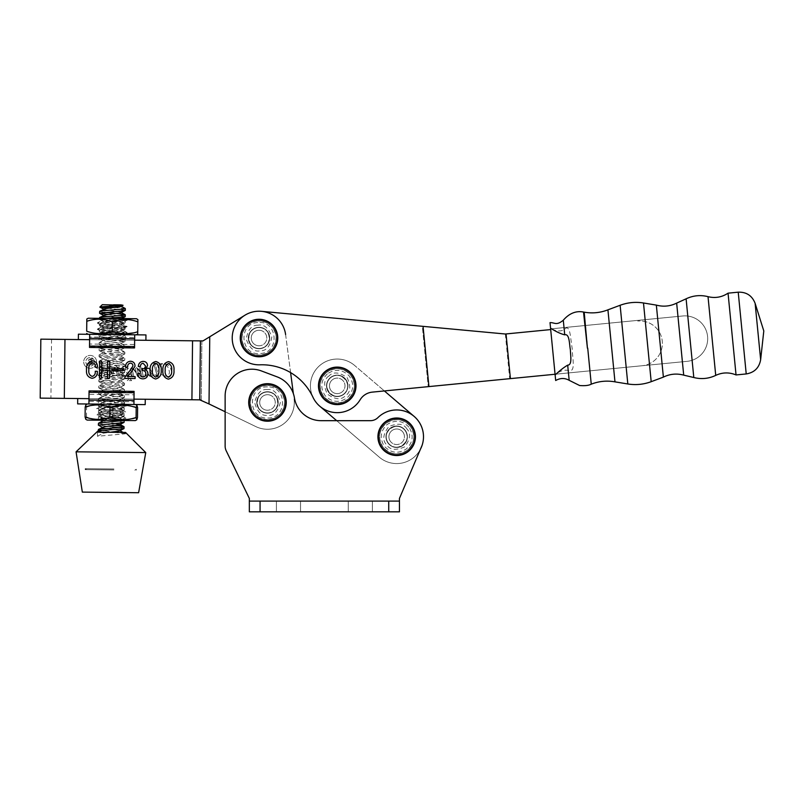 <?xml version="1.0" encoding="UTF-8"?>
<svg xmlns="http://www.w3.org/2000/svg" width="804" height="804" viewBox="0 0 804 804"><rect width="100%" height="100%" fill="white"/><g stroke="black" fill="none" stroke-linecap="round" stroke-linejoin="round"><path stroke-width="0.6" stroke-dasharray="4.02 3.01" d="M278.204 402.452A10.723 10.723 0 0 1 267.481 413.176A10.723 10.723 0 0 1 256.757 402.452A10.723 10.723 0 0 1 267.481 391.729A10.723 10.723 0 0 1 278.204 402.452A10.723 10.723 0 0 1 267.481 413.176A10.723 10.723 0 0 1 256.757 402.452A10.723 10.723 0 0 1 267.481 391.729A10.723 10.723 0 0 1 278.204 402.452A10.723 10.723 0 0 1 267.481 413.176A10.723 10.723 0 0 1 256.757 402.452A10.723 10.723 0 0 0 267.481 413.176A10.723 10.723 0 0 0 278.204 402.452A10.723 10.723 0 0 0 267.481 391.729A10.723 10.723 0 0 0 256.757 402.452A10.723 10.723 0 0 1 267.481 391.729A10.723 10.723 0 0 1 278.204 402.452M420.502 449.074A26.803 26.803 0 0 1 379.247 457.124L319.791 406.221L379.247 457.124A26.803 26.803 0 0 0 417.045 454.2A26.803 26.803 0 0 0 414.12 416.402L354.664 365.498A26.803 26.803 0 0 0 316.866 368.423A26.803 26.803 0 0 0 319.791 406.221A26.803 26.803 0 0 1 316.866 368.423A26.803 26.803 0 0 1 354.664 365.498L414.12 416.402A26.803 26.803 0 0 1 417.045 454.2A26.803 26.803 0 0 1 379.247 457.124A26.803 26.803 0 0 0 417.045 454.2A26.803 26.803 0 0 0 414.12 416.402A26.803 26.803 0 0 1 422.05 445.436L399.447 498.42L399.447 501.103L399.447 498.42L422.05 445.436A26.803 26.803 0 0 0 377.92 417.618A26.803 26.803 0 0 1 422.05 445.436L399.447 498.42L399.447 511.826L249.34 511.826L249.34 501.103L399.447 501.103L399.447 511.826L388.724 511.826L388.724 501.103L249.34 501.103L249.34 498.42L226.205 450.783L249.34 498.42L249.34 511.826L399.447 511.826L399.447 501.103L388.724 501.103M407.407 436.763A10.723 10.723 0 0 1 396.684 447.486A10.723 10.723 0 0 1 385.96 436.763A10.723 10.723 0 0 1 396.684 426.04A10.723 10.723 0 0 1 407.407 436.763A10.723 10.723 0 0 1 396.684 447.486A10.723 10.723 0 0 1 385.96 436.763A10.723 10.723 0 0 1 396.684 426.04A10.723 10.723 0 0 1 407.407 436.763A10.723 10.723 0 0 1 396.684 447.486A10.723 10.723 0 0 1 385.96 436.763A10.723 10.723 0 0 0 396.684 447.486A10.723 10.723 0 0 0 407.407 436.763A10.723 10.723 0 0 0 396.684 426.04A10.723 10.723 0 0 0 385.96 436.763A10.723 10.723 0 0 1 396.684 426.04A10.723 10.723 0 0 1 407.407 436.763M360.313 501.103L348.253 501.103L360.313 501.103M360.313 511.826L348.253 511.826L360.313 511.826M288.475 501.103L276.415 501.103L288.475 501.103M288.475 511.826L276.415 511.826L288.475 511.826M377.92 417.618A10.723 10.723 0 0 1 370.423 420.683L321.097 420.683L370.423 420.683A10.723 10.723 0 0 0 377.92 417.618A10.723 10.723 0 0 1 370.423 420.683L321.097 420.683A26.984 26.984 0 0 1 294.465 398.05A27.346 27.346 0 0 0 277.129 376.865L261.39 370.935A26.803 26.803 0 0 0 225.13 396.02L225.13 446.099A10.723 10.723 0 0 0 226.205 450.783A10.723 10.723 0 0 1 225.13 446.099A10.723 10.723 0 0 0 226.205 450.783M260.064 501.103L260.064 511.826L249.34 511.826L249.34 498.42M260.064 511.826L388.724 511.826M294.465 398.05A27.346 27.346 0 0 0 277.129 376.865L261.39 370.935L277.129 376.865A27.346 27.346 0 0 1 294.465 398.05A26.984 26.984 0 0 0 321.097 420.683M225.13 446.099L225.13 396.02A26.803 26.803 0 0 1 261.39 370.935A26.803 26.803 0 0 0 225.13 396.02L225.13 411.738L255.803 426.582A26.803 26.803 0 0 0 294.284 402.744A26.803 26.803 0 0 1 255.803 426.582L209.02 403.95L209.754 336.765L202.99 340.906L209.754 336.765L209.02 403.95L200.558 399.859L209.02 403.95L201.221 400.171L201.864 340.896L202.99 340.906L200.397 340.876L199.754 399.849L191.915 399.759L199.754 399.849M399.447 501.103L249.34 501.103M78.41 334.193L136.308 334.826L134.7 334.806L134.67 337.519L89.636 337.027L89.566 344.022L134.59 344.504L134.67 337.519M112.218 318.474L127.243 320.062L122.499 322.645L122.489 323.841C123.183 322.836 101.565 321.57 102.148 320.515L102.349 319.52L100.188 318.344L118.067 318.545L106.51 318.414L102.158 319.319C101.575 320.374 123.193 321.64 122.499 322.645C123.062 323.71 101.415 324.514 102.088 325.54L102.088 325.54C101.505 326.595 123.123 327.861 122.429 328.866C122.992 329.931 101.354 330.735 102.028 331.75L102.018 332.946C101.334 331.931 122.982 331.127 122.419 330.062C123.112 329.057 101.495 327.781 102.078 326.736C101.404 325.71 123.052 324.906 122.489 323.841L127.153 326.535L97.344 329.077L127.102 332.504L104.339 334.474L121.424 334.665L111.465 334.554L102.168 332.786L98.982 334.424L111.465 334.554M127.243 320.062L124.54 318.615L118.067 318.545L102.309 320.344L97.405 322.856L127.173 326.283M127.153 326.535L122.238 329.057L122.419 330.062L127.102 332.504M97.425 323.107L102.279 325.731L102.078 326.736L97.344 329.077M127.082 332.755L123.334 334.685L121.424 334.665C117.474 333.68 101.475 332.685 102.028 331.75L97.354 329.328M88.229 318.223L136.479 318.736M137.886 319.57L137.856 321.851C129.394 318.766 120.881 318.675 112.309 321.57C103.857 318.484 95.344 318.394 86.782 321.298M112.309 321.57L112.208 331.469L124.962 333.881M86.671 331.188C95.133 334.273 103.646 334.374 112.208 331.469M137.856 321.851L137.725 334.022M133.625 332.886L137.745 331.74M127.223 320.324L97.405 322.856M87.133 420.08L135.384 420.592M85.696 419.226L86.48 416.974C95.163 420.06 103.897 420.16 112.691 417.256C120.901 420.341 129.173 420.432 137.494 417.527M101.093 418.723C99.807 417.698 121.404 416.894 121.484 415.839C122.801 414.834 101.214 413.568 101.163 412.502C99.867 411.477 121.474 410.673 121.545 409.618L126.228 412.261L96.41 414.804L125.947 418.14L121.364 419.135L102.801 420.241L120.69 420.442L111.022 420.331L101.234 418.512L97.967 420.19L111.022 420.331M121.545 409.618C122.861 408.613 101.284 407.347 101.234 406.291L96.49 408.834L126.248 412.02M112.007 404.261L105.193 404.191L101.415 405.236L99.364 404.121L116.731 404.311L112.007 404.261L126.298 406.04L96.48 408.583M101.224 406.241L101.244 405.095C101.294 406.151 122.881 407.417 121.565 408.422L126.298 406.04M121.555 409.568L121.565 408.422C121.484 409.477 99.887 410.281 101.173 411.306L96.49 408.834M121.484 415.839L126.178 418.231M101.163 412.502L101.173 411.306C101.234 412.372 122.811 413.638 121.494 414.643L126.228 412.261M121.494 415.789L121.494 414.643C121.414 415.698 99.817 416.502 101.113 417.527L96.43 415.045M101.083 418.673L101.113 417.527C101.063 418.462 117.213 419.467 120.69 420.442L122.308 420.452L126.158 418.482M101.153 412.462L96.41 414.804M135.524 404.512L87.304 403.99L135.524 404.512M137.605 407.628C129.384 404.553 121.123 404.462 112.801 407.367C104.118 404.271 95.385 404.181 86.591 407.085L85.857 404.814M126.318 405.799L123.695 404.382L116.731 404.311L101.234 406.291M112.801 407.367L112.691 417.256M86.48 416.974L86.591 407.085M267.451 421.216A18.763 18.763 0 0 1 248.717 402.422A18.763 18.763 0 0 1 267.511 383.689A18.763 18.763 0 0 1 286.244 402.482A18.763 18.763 0 0 1 267.451 421.216A18.763 18.763 0 0 0 286.244 402.482A18.763 18.763 0 0 0 267.511 383.689M267.451 419.608C257.089 418.522 251.381 412.794 250.325 402.432C251.411 392.071 257.139 386.352 267.511 385.297A17.155 17.155 0 0 0 250.325 402.432A17.155 17.155 0 0 0 267.451 419.608A17.155 17.155 0 0 0 284.636 402.482A17.155 17.155 0 0 0 267.511 385.297A17.155 17.155 0 0 0 250.325 402.432A17.155 17.155 0 0 0 267.451 419.608A17.155 17.155 0 0 0 284.636 402.482A17.155 17.155 0 0 0 267.511 385.297C277.872 386.382 283.581 392.111 284.636 402.482C283.551 412.844 277.822 418.552 267.451 419.608A17.155 17.155 0 0 0 284.636 402.482A17.155 17.155 0 0 0 267.511 385.297A17.155 17.155 0 0 1 284.636 402.482A17.155 17.155 0 0 1 267.451 419.608M267.501 386.905C247.451 386 247.401 418.854 267.461 418C287.51 418.904 287.561 386.061 267.501 386.905M267.491 394.684A7.779 7.779 0 0 0 259.702 402.442A7.779 7.779 0 0 0 267.471 410.231A7.779 7.779 0 0 1 259.702 402.442A7.779 7.779 0 0 1 267.491 394.684A7.779 7.779 0 0 1 275.249 402.462A7.779 7.779 0 0 1 267.471 410.231A7.779 7.779 0 0 0 275.249 402.462A7.779 7.779 0 0 0 267.491 394.684A7.779 7.779 0 0 1 275.249 402.462A7.779 7.779 0 0 1 267.471 410.231M267.461 412.904A10.452 10.452 0 0 0 277.933 402.472A10.452 10.452 0 0 0 267.501 392A10.452 10.452 0 0 1 277.933 402.472A10.452 10.452 0 0 1 267.461 412.904A10.452 10.452 0 0 1 257.029 402.442A10.452 10.452 0 0 1 267.501 392A10.452 10.452 0 0 0 257.029 402.442A10.452 10.452 0 0 0 267.461 412.904C280.948 413.517 280.988 391.427 267.501 392C254.014 391.387 253.974 413.477 267.461 412.904M124.037 428.502L119.263 427.567M114.078 307.48L125.183 308.434M125.313 310.344L108.058 308.264M114.017 313.248L116.831 313.51M125.243 316.565L107.997 314.485M99.495 317.64L125.042 320.866L99.435 323.861L125.133 327.248L99.515 329.921L125.062 333.469L102.007 335.67L99.445 336.142L100.239 336.685L124.992 339.69L99.224 342.514L124.932 345.901L99.314 348.574L124.861 352.122L101.806 354.323L99.244 354.795L100.038 355.338L124.791 358.343L99.023 361.177L124.731 364.564L98.962 367.388L124.509 370.614L98.892 373.609L121.896 376.312L124.439 376.835L123.635 377.367L98.822 379.83L124.519 383.217L98.761 386.051L124.459 389.437L98.842 392.111L124.389 395.648L101.334 397.849L98.781 398.332L99.575 398.874L124.318 401.869L98.56 404.703L124.258 408.09L98.641 410.764L124.188 414.311L98.42 417.135L124.107 420.472M124.097 422.281L98.4 418.894L124.168 416.06L98.47 412.673L124.238 409.839L98.54 406.452L124.308 403.628L98.601 400.241L124.369 397.407L98.671 394.02L124.439 391.186L98.741 387.799L124.509 384.965L98.812 381.578L124.57 378.754L98.872 375.367L124.64 372.533L98.942 369.147L124.71 366.312L99.013 362.926L124.771 360.091L99.073 356.705L124.841 353.881L99.143 350.494L124.911 347.66L99.214 344.273L124.972 341.439L99.274 338.052L125.042 335.218L99.485 331.982L125.112 329.007L99.545 325.761L125.173 322.786L100.43 319.781L99.475 319.399L106.128 318.414M99.565 311.419L104.329 312.354M98.359 423.356L112.811 425.175M112.791 426.934L98.47 425.266M123.082 305.289L120.942 304.877L122.69 304.897M102.319 304.676L105.806 304.716L119.414 307.54M98.289 429.577L114.158 432.301L125.535 432.431L125.524 433.788L97.475 436.25L97.515 432.13M145.755 452.582L76.068 451.828M138.62 492.721L82.33 492.108M120.871 306.525L113.655 304.796L105.806 304.716M104.842 430.693L98.279 430.622M114.158 432.301L125.524 433.788M97.475 436.25L103.012 433.266L101.063 432.16M103.012 433.266L109.927 432.261M119.505 430.452L103.234 427.778L102.822 427.155M115.625 423.406L103.294 421.557L102.892 420.944M106.208 420.281L119.223 418.623L119.635 418.01L103.364 415.336L102.962 414.723L119.283 412.402L119.706 411.789L103.435 409.115L103.023 408.502L119.354 406.181L119.776 405.578L103.495 402.904L103.093 402.281L119.424 399.96L119.836 399.357L103.565 396.684L103.163 396.07L119.484 393.749L119.907 393.136L103.636 390.463L103.224 389.85L119.555 387.528L119.977 386.915L103.706 384.242L103.294 383.629L119.625 381.307L120.037 380.704L103.766 378.031L103.364 377.408L119.685 375.086L120.108 374.483L103.837 371.81L103.425 371.187L119.756 368.865L120.178 368.262L103.907 365.589L103.495 364.976L119.826 362.654L120.248 362.041L103.967 359.368L103.565 358.755L120.329 356.272L118.731 355.388L104.038 353.147L103.626 352.534L120.399 350.062L118.801 349.167L104.108 346.936L103.696 346.313L120.027 343.991L120.449 343.388L104.168 340.715L103.766 340.102L120.53 337.62L118.932 336.725L104.239 334.494L103.827 333.881L120.6 331.399L119.002 330.504L104.309 328.273L103.897 327.66L120.66 325.178L119.072 324.293L104.369 322.062L103.967 321.439L120.731 318.967L119.133 318.072L104.44 315.841L104.038 315.228M120.801 312.746L119.203 311.851L104.51 309.62L104.098 309.007M113.726 469.928L86.601 469.636L113.726 469.928M113.917 469.003L85.194 468.692L113.917 469.003M113.907 469.938L85.184 469.626L113.907 469.938M260.617 356.725A18.763 18.763 0 0 1 240.326 339.62A18.763 18.763 0 0 1 257.421 319.329A18.763 18.763 0 0 1 277.712 336.434A18.763 18.763 0 0 1 260.617 356.725A18.763 18.763 0 0 0 277.712 336.434A18.763 18.763 0 0 0 257.421 319.329M260.476 355.117C250.064 354.936 243.873 349.72 241.924 339.479C242.115 329.067 247.32 322.876 257.561 320.927A17.155 17.155 0 0 0 241.924 339.479A17.155 17.155 0 0 0 260.476 355.117A17.155 17.155 0 0 0 276.114 336.564A17.155 17.155 0 0 0 257.561 320.927A17.155 17.155 0 0 0 241.924 339.479A17.155 17.155 0 0 0 260.476 355.117A17.155 17.155 0 0 0 276.114 336.564A17.155 17.155 0 0 0 257.561 320.927C267.983 321.118 274.164 326.334 276.114 336.564C275.923 346.986 270.717 353.167 260.476 355.117A17.155 17.155 0 0 0 276.114 336.564A17.155 17.155 0 0 0 257.561 320.927A17.155 17.155 0 0 1 276.114 336.564A17.155 17.155 0 0 1 260.476 355.117M257.702 322.535C237.642 323.369 240.436 356.092 260.345 353.519C280.395 352.685 277.601 319.952 257.702 322.535M258.355 330.283A7.779 7.779 0 0 0 251.27 338.685A7.779 7.779 0 0 0 259.682 345.77A7.779 7.779 0 0 1 251.27 338.685A7.779 7.779 0 0 1 258.355 330.283A7.779 7.779 0 0 1 266.767 337.368A7.779 7.779 0 0 1 259.682 345.77A7.779 7.779 0 0 0 266.767 337.368A7.779 7.779 0 0 0 258.355 330.283A7.779 7.779 0 0 1 266.767 337.368A7.779 7.779 0 0 1 259.682 345.77M259.913 348.444A10.452 10.452 0 0 0 269.44 337.137A10.452 10.452 0 0 0 258.134 327.61A10.452 10.452 0 0 1 269.44 337.137A10.452 10.452 0 0 1 259.913 348.444A10.452 10.452 0 0 1 248.607 338.916A10.452 10.452 0 0 1 258.134 327.61A10.452 10.452 0 0 0 248.607 338.916A10.452 10.452 0 0 0 259.913 348.444C273.39 347.881 271.521 325.871 258.134 327.61C244.647 328.163 246.526 350.172 259.913 348.444M404.794 443.707A10.673 10.673 0 0 1 389.749 444.873A10.673 10.673 0 0 1 388.583 429.828A10.673 10.673 0 0 1 403.628 428.663A10.673 10.673 0 0 1 404.794 443.707A10.673 10.673 0 0 1 389.749 444.873A10.673 10.673 0 0 1 388.583 429.828A10.673 10.673 0 0 1 403.628 428.663A10.673 10.673 0 0 1 404.794 443.707A10.673 10.673 0 0 0 403.628 428.663A10.673 10.673 0 0 0 388.583 429.828A10.673 10.673 0 0 0 389.749 444.873A10.673 10.673 0 0 0 404.794 443.707A10.673 10.673 0 0 0 403.628 428.663A10.673 10.673 0 0 0 388.583 429.828A10.673 10.673 0 0 0 389.749 444.873A10.673 10.673 0 0 0 404.794 443.707M345.328 392.794A10.673 10.673 0 0 1 330.293 393.96A10.673 10.673 0 0 1 329.127 378.925A10.673 10.673 0 0 1 344.162 377.759A10.673 10.673 0 0 1 345.328 392.794A10.673 10.673 0 0 1 330.293 393.96A10.673 10.673 0 0 1 329.127 378.925A10.673 10.673 0 0 1 344.162 377.759A10.673 10.673 0 0 1 345.328 392.794A10.673 10.673 0 0 0 344.162 377.759A10.673 10.673 0 0 0 329.127 378.925A10.673 10.673 0 0 0 330.293 393.96A10.673 10.673 0 0 0 345.328 392.794A10.673 10.673 0 0 0 344.162 377.759A10.673 10.673 0 0 0 329.127 378.925A10.673 10.673 0 0 0 330.293 393.96A10.673 10.673 0 0 0 345.328 392.794M293.359 393.618L285.601 334.534A26.803 26.803 0 0 0 245.019 315.168A26.803 26.803 0 0 1 261.501 311.329A26.803 26.803 0 0 0 232.346 340.635A26.803 26.803 0 0 0 259.963 364.815A56.29 56.29 0 0 1 312.947 397.216A26.803 26.803 0 0 1 354.664 365.498A26.803 26.803 0 0 0 316.866 368.423A26.803 26.803 0 0 0 319.791 406.221M381.89 448.3A18.763 18.763 0 0 1 385.146 421.969A18.763 18.763 0 0 1 411.477 425.226A18.763 18.763 0 0 1 408.221 451.567A18.763 18.763 0 0 1 381.89 448.3A18.763 18.763 0 0 0 408.221 451.567A18.763 18.763 0 0 0 411.477 425.226M383.156 447.315C377.629 438.481 378.624 430.462 386.131 423.236C394.965 417.708 402.995 418.703 410.211 426.21A17.155 17.155 0 0 0 386.131 423.236A17.155 17.155 0 0 0 383.156 447.315A17.155 17.155 0 0 0 407.236 450.29A17.155 17.155 0 0 0 410.211 426.21A17.155 17.155 0 0 0 386.131 423.236A17.155 17.155 0 0 0 383.156 447.315A17.155 17.155 0 0 0 407.236 450.29A17.155 17.155 0 0 0 410.211 426.21C415.738 435.044 414.753 443.074 407.236 450.29C398.402 455.818 390.382 454.833 383.156 447.315A17.155 17.155 0 0 0 407.236 450.29A17.155 17.155 0 0 0 410.211 426.21A17.155 17.155 0 0 1 407.236 450.29A17.155 17.155 0 0 1 383.156 447.315M408.945 427.205C402.402 420.391 395.126 419.497 387.126 424.502C380.312 431.044 379.418 438.321 384.423 446.331C390.965 453.134 398.241 454.039 406.251 449.024C413.055 442.481 413.959 435.205 408.945 427.205M402.814 431.989A7.779 7.779 0 0 0 391.9 430.632A7.779 7.779 0 0 0 390.553 441.547A7.779 7.779 0 0 1 391.9 430.632A7.779 7.779 0 0 1 402.814 431.989A7.779 7.779 0 0 1 401.467 442.893A7.779 7.779 0 0 1 390.553 441.547A7.779 7.779 0 0 0 401.467 442.893A7.779 7.779 0 0 0 402.814 431.989A7.779 7.779 0 0 1 401.467 442.893A7.779 7.779 0 0 1 390.553 441.547M388.443 443.195A10.452 10.452 0 0 0 403.116 445.014A10.452 10.452 0 0 0 404.925 430.341A10.452 10.452 0 0 1 403.116 445.014A10.452 10.452 0 0 1 388.443 443.195A10.452 10.452 0 0 1 390.252 428.522A10.452 10.452 0 0 1 404.925 430.341A10.452 10.452 0 0 0 390.252 428.522A10.452 10.452 0 0 0 388.443 443.195C396.271 454.19 413.688 440.612 404.925 430.341C397.106 419.336 379.679 432.924 388.443 443.195M584.206 312.163L587.724 348.162L584.94 325.54M550.016 322.635L550.559 328.203C555.534 331.178 560.097 331.7 564.227 329.781C568.327 324.645 569.634 331.459 570.327 335.167L572.317 349.67C572.197 357.509 576.307 373.327 568.197 370.403C563.805 369.599 559.453 371.106 555.132 374.945L555.675 380.513M564.227 329.781L563.292 320.213M656.345 305.108L663.38 377.116M683.701 375.136L676.656 303.118M686.103 298.817L693.802 377.518M736.042 374.935L728.052 293.169M614.97 381.86L607.924 309.841M555.061 374.252L550.629 328.896L682.686 315.982A22.783 22.783 0 0 1 707.58 336.444A22.783 22.783 0 0 1 687.118 361.338L555.061 374.252L550.629 328.896L682.686 315.982A22.783 22.783 0 0 1 707.58 336.444A22.783 22.783 0 0 1 687.118 361.338L642.115 365.74A22.442 22.442 0 0 0 662.265 341.218A22.442 22.442 0 0 0 637.743 321.067A22.442 22.442 0 0 1 662.265 341.218A22.442 22.442 0 0 1 642.115 365.74L372.312 392.121A16.08 16.08 0 0 0 360.132 399.779A26.803 26.803 0 0 1 312.947 397.216A56.29 56.29 0 0 0 259.963 364.815A26.803 26.803 0 0 1 232.225 337.258A26.803 26.803 0 0 1 261.501 311.329A26.803 26.803 0 0 0 232.225 337.258A26.803 26.803 0 0 0 259.963 364.815A56.29 56.29 0 0 1 312.947 397.216A26.803 26.803 0 0 0 360.132 399.779A16.08 16.08 0 0 1 372.312 392.121L509.706 378.684L372.312 392.121A16.08 16.08 0 0 0 360.132 399.779A26.803 26.803 0 0 1 312.947 397.216M589.945 370.835L587.724 348.172M569.172 380.322L568.197 370.403M550.559 328.203L555.132 374.945M96.56 361.911A6.432 6.432 0 0 1 90.058 368.282A6.432 6.432 0 0 1 83.696 361.78A6.432 6.432 0 0 1 90.199 355.408A6.432 6.432 0 0 1 96.56 361.911A6.432 6.432 0 0 1 90.058 368.282A6.432 6.432 0 0 1 83.696 361.78A6.432 6.432 0 0 1 90.199 355.408A6.432 6.432 0 0 1 96.56 361.911M248.295 337.911A10.723 10.723 0 0 0 258.908 348.745A10.723 10.723 0 0 0 269.742 338.142A10.723 10.723 0 0 1 258.908 348.745A10.723 10.723 0 0 1 248.295 337.911A10.723 10.723 0 0 1 259.139 327.298A10.723 10.723 0 0 1 269.742 338.142A10.723 10.723 0 0 0 259.139 327.298A10.723 10.723 0 0 0 248.295 337.911M256.757 402.342A10.723 10.723 0 0 0 267.36 413.176A10.723 10.723 0 0 0 278.204 402.573A10.723 10.723 0 0 1 267.36 413.176A10.723 10.723 0 0 1 256.757 402.342A10.723 10.723 0 0 1 267.601 391.729A10.723 10.723 0 0 1 278.204 402.573A10.723 10.723 0 0 0 267.601 391.729A10.723 10.723 0 0 0 256.757 402.342M94.42 361.89A4.291 4.291 0 0 0 90.179 357.559A4.291 4.291 0 0 0 85.837 361.8A4.291 4.291 0 0 0 90.088 366.132A4.291 4.291 0 0 0 94.42 361.89A4.291 4.291 0 0 0 90.179 357.559A4.291 4.291 0 0 0 85.837 361.8A4.291 4.291 0 0 0 90.088 366.132A4.291 4.291 0 0 0 94.42 361.89M90.902 361.438L91.174 359.066L90.49 358.906L89.194 360.132L91.153 361.438L91.174 359.066L89.194 360.132L90.902 361.438M88.53 364.323L91.153 361.669L91.013 364.001L90.329 364.343L92.701 364.363L91.917 363.338L92.078 359.036L92.761 358.695L90.661 358.674L88.249 360.051L89.656 361.458L86.973 364.152L88.53 364.323L86.973 364.152L89.656 361.458L88.249 360.051L90.661 358.674L92.761 358.695L92.078 359.036L91.917 363.338L92.701 364.363L90.329 364.343L91.013 364.001L91.153 361.669L88.53 364.323M149.112 368.905L147.705 368.312L146.408 369.85L148.036 374.111L150.549 375.699L151.765 374.292L149.112 368.905L151.765 374.292L150.549 375.699L148.036 374.111L146.408 369.85L147.705 368.312L149.112 368.905M125.776 375.981L127.484 375.257L126.68 372.403L122.942 368.413L121.655 369.981C121.746 372.986 123.123 374.986 125.776 375.981L127.484 375.257L126.68 372.403L122.942 368.413L121.655 369.981C121.746 372.986 123.123 374.986 125.776 375.981M109.585 371.398L111.826 371.971L108.279 367.88L107.324 368.765L109.585 371.398L111.826 371.971L108.279 367.88L107.324 368.765L109.585 371.398M157.303 363.961L158.85 370.232C159.272 373.548 158.207 375.84 155.634 377.106C153.041 375.81 151.986 373.488 152.469 370.162M168.549 363.529C171.091 364.815 172.116 367.086 171.614 370.373C172.046 373.689 170.971 375.981 168.398 377.247C165.805 375.94 164.75 373.629 165.232 370.302M102.972 363.227L99.636 362.272L102.289 371.719L98.942 368.564L99.887 367.428L95.636 367.378L100.158 370.543L98.892 374.855L96.601 373.9L99.254 376.242L101.224 371.468L102.54 372.614L103.525 376.111L104.852 376.121L101.445 363.951L102.972 363.227L101.445 363.951L104.852 376.121L103.525 376.111L102.54 372.614L101.224 371.468L99.897 375.981L99.254 376.242L96.601 373.9L98.892 374.855L100.158 370.543L95.636 367.378L99.887 367.428L98.942 368.564L102.289 371.719L99.636 362.272L102.972 363.227M118.299 367.83L114.952 365.016L115.243 367.589L113.776 367.579L113.766 368.131L115.394 368.142L117.404 375.337L115.334 374.362L117.886 376.443L118.791 375.558L116.922 368.162L118.299 367.83L116.922 368.162L118.791 375.558L117.886 376.443L115.334 374.362L117.404 375.337L115.394 368.142L113.766 368.131L113.776 367.579L115.243 367.589L114.952 365.016L118.299 367.83M140.811 372.061L137.605 367.961L136.519 367.639L135.373 368.755L136.338 372.473L133.193 368.262L131.554 367.589L130.459 368.885L132.238 375.237L130.248 374.413L132.941 376.614L133.745 375.86L132.037 368.835L133.273 369.126L135.997 372.654L137.534 376.473L138.871 376.493L137.253 368.745L140.971 373.056L142.137 376.523L143.464 376.543L141.393 369.066L142.821 368.624L139.675 367.669L140.811 372.061L139.675 367.669L142.75 368.252L141.393 369.066L143.464 376.543L142.137 376.523L140.971 373.056L137.253 368.745L138.871 376.493L137.534 376.473L135.997 372.654L133.273 369.126L132.037 368.835L133.745 375.86L132.941 376.614L130.248 374.413L132.238 375.237L130.459 368.885L131.554 367.589L133.193 368.262L136.338 372.473L135.373 368.755L136.519 367.639L139.393 369.729L140.811 372.061M156.8 374.443L156.71 375.84L154.87 374.704L156.569 376.503L157.654 376.875L158.539 376.101L155.252 364.232L156.679 363.438L155.252 364.232L158.539 376.101L157.654 376.875L154.87 374.704L157.041 375.498L153.494 362.855L156.8 374.443M153.494 362.855L156.679 363.438L153.494 362.855M160.227 363.85L158.87 363.277L159.926 367.709L160.348 366.574C160.498 364.845 161.443 363.951 163.172 363.88L166.177 364.865L168.719 368.332L169.443 372.061C169.312 374.654 167.956 376.051 165.383 376.222L160.599 373.971L166.036 376.965C169.332 376.845 171.151 375.146 171.473 371.88C170.971 366.825 168.197 363.971 163.152 363.328L160.227 363.85L163.152 363.328C168.197 363.971 170.971 366.825 171.473 371.88C171.151 375.146 169.332 376.845 166.036 376.965L160.599 373.971L165.383 376.222C167.956 376.051 169.312 374.654 169.443 372.061L168.719 368.332L166.177 364.865L163.172 363.88C161.443 363.951 160.498 364.845 160.348 366.574L159.926 367.709L158.87 363.277L160.227 363.85M145.986 369.227L145.665 368.101L144.248 367.719L146.449 375.558L144.77 374.815L147.011 376.764L147.745 375.97L147.313 373.91L149.845 376.302L151.494 376.815L153.413 374.634L149.956 368.604L147.705 367.76L145.986 369.227L147.705 367.76L149.956 368.604L153.413 374.634L151.494 376.815L149.845 376.302L147.313 373.91L147.745 375.97L147.011 376.764L144.77 374.815L146.449 375.558L144.248 367.719L145.665 368.101L145.986 369.227M122.218 367.488L125.957 369.81L125.313 367.518L128.439 368.473L125.313 367.518L125.957 369.81L122.218 367.488L119.997 369.92C120.389 373.639 122.379 375.84 125.947 376.533L127.715 376.081L128.62 379.558L127.223 380.593L131.665 380.644L129.705 378.463L127.313 369.93L127.102 368.935L128.439 368.473L127.102 368.935L127.313 369.93L129.705 378.463L131.665 380.644L127.223 380.593L128.62 379.558L127.715 376.081L125.947 376.533C122.379 375.84 120.389 373.639 119.997 369.92L122.218 367.488M109.877 375.257L111.887 372.523L108.982 371.87L106.63 370.282L108.982 371.87L111.887 372.523L109.877 375.257L106.811 373.729L109.877 375.257M106.038 368.724L106.63 370.282L106.038 368.724L107.977 367.327L106.038 368.724M113.525 373.538C113.203 370.031 111.354 367.971 107.977 367.327C111.354 367.971 113.203 370.031 113.525 373.538C113.414 375.297 112.49 376.242 110.771 376.372C112.49 376.242 113.414 375.297 113.525 373.538M106.62 374.011L110.771 376.372L106.62 374.011M155.614 378.996C151.514 377.82 149.675 374.865 150.107 370.141M155.805 361.509C159.855 362.654 161.664 365.579 161.212 370.262M127.333 376.563L135.132 376.654L135.112 378.543L124.952 378.433L124.972 376.835M130.489 361.227C133.494 361.498 135.002 363.177 135.012 366.262M132.891 366.142C132.951 364.343 132.127 363.328 130.429 363.127C128.409 363.569 127.494 364.895 127.675 367.106L125.545 367.086M107.646 361.217L109.766 361.247L109.585 378.262L107.455 378.242L107.545 370.202L101.636 370.141L101.545 378.181L99.425 378.151L99.606 361.137L101.736 361.157L101.656 368.252L107.565 368.312L107.646 361.217M88.872 369.88C88.38 373.177 89.505 375.357 92.249 376.423C94.56 375.659 95.555 373.94 95.244 371.257L97.364 371.277C97.545 375.257 95.807 377.599 92.148 378.312M92.49 360.825C95.988 361.428 97.626 363.569 97.415 367.257L95.284 367.237M111.816 368.835L123.163 368.956L123.143 370.604L111.796 370.483L111.816 368.835M142.8 378.855C139.454 378.583 137.785 376.754 137.775 373.368L139.896 373.388M145.423 365.83L143.122 363.257C141.343 363.529 140.449 364.614 140.449 366.544L138.318 366.513C138.549 363.428 140.137 361.71 143.082 361.368C145.856 361.498 147.343 362.936 147.554 365.689L145.042 369.729C147.001 370.393 147.966 371.77 147.936 373.89M142.298 370.584L142.318 368.925M142.871 376.965C144.871 376.825 145.846 375.729 145.805 373.659M168.378 379.136C164.277 377.96 162.438 375.006 162.87 370.272M168.569 361.639C172.629 362.795 174.428 365.719 173.976 370.393M285.601 334.534L290.596 372.604M294.284 402.744A26.803 26.803 0 0 0 294.063 398.965A26.803 26.803 0 0 1 294.284 402.744M40.2 398.121L191.915 399.759L192.548 340.796L200.397 340.876M245.019 315.168L202.99 340.906M192.548 340.796L51.556 339.268L192.548 340.796L191.915 399.759L192.548 340.796L40.833 339.157M89.636 337.027L89.666 334.323L89.606 339.68L134.64 340.162L134.7 334.806L145.956 334.926M145.202 404.623L133.946 404.492L134.007 399.136L88.973 398.653L88.912 404.01L88.942 401.296L133.977 401.789L134.047 394.794L89.023 394.312L88.942 401.296M64.963 339.419L64.32 398.382L64.963 339.419L64.32 398.382L50.923 398.241L200.558 399.859M64.32 398.382L191.915 399.759M248.346 339.067A10.723 10.723 0 0 0 260.064 348.695A10.723 10.723 0 0 0 269.692 336.976A10.723 10.723 0 0 1 260.064 348.695A10.723 10.723 0 0 1 248.346 339.067A10.723 10.723 0 0 0 260.064 348.695A10.723 10.723 0 0 0 269.692 336.976A10.723 10.723 0 0 1 260.064 348.695A10.723 10.723 0 0 1 248.346 339.067A10.723 10.723 0 0 1 257.973 327.349A10.723 10.723 0 0 1 269.692 336.976A10.723 10.723 0 0 0 257.973 327.349A10.723 10.723 0 0 0 248.346 339.067A10.723 10.723 0 0 1 257.973 327.349A10.723 10.723 0 0 1 269.692 336.976A10.723 10.723 0 0 0 257.973 327.349A10.723 10.723 0 0 0 248.346 339.067M326.555 386.905A10.723 10.723 0 0 0 338.273 396.533A10.723 10.723 0 0 0 347.901 384.814A10.723 10.723 0 0 1 338.273 396.533A10.723 10.723 0 0 1 326.555 386.905A10.723 10.723 0 0 0 338.273 396.533A10.723 10.723 0 0 0 347.901 384.814A10.723 10.723 0 0 1 338.273 396.533A10.723 10.723 0 0 1 326.555 386.905A10.723 10.723 0 0 1 336.183 375.187A10.723 10.723 0 0 1 347.901 384.814A10.723 10.723 0 0 0 336.183 375.187A10.723 10.723 0 0 0 326.555 386.905A10.723 10.723 0 0 1 336.183 375.187A10.723 10.723 0 0 1 347.901 384.814A10.723 10.723 0 0 0 336.183 375.187A10.723 10.723 0 0 0 326.555 386.905M422.331 326.293L261.501 311.329L505.344 334.012L422.331 326.293L428.241 386.654L422.331 326.293L506.038 333.951L510.409 378.614M506.038 333.951L550.69 329.58M423.045 326.364L428.934 386.583M505.344 334.012L509.706 378.684M134.59 344.504L134.559 347.157L89.535 346.675L89.606 339.68L78.35 339.559M98.992 339.78L125.263 340.062L98.992 339.78L99.053 334.424L125.313 334.705L99.053 334.424M125.263 340.062L125.313 334.705M134.559 347.931L134.64 340.162L89.606 339.68L89.666 334.323L134.7 334.806L134.559 347.157M89.535 346.675L89.566 344.022M145.896 340.283L89.606 339.68L89.525 347.449M89.023 394.312L89.043 391.659L134.077 392.151L134.007 399.136L145.263 399.256M124.62 399.035L98.349 398.754L124.62 399.035L124.56 404.392L98.299 404.111L124.56 404.392M98.349 398.754L98.299 404.111M133.977 401.789L133.946 404.492L77.656 403.889M134.077 392.151L134.047 394.794M89.053 390.885L88.973 398.653L134.007 399.136L133.946 404.492M88.912 404.01L88.973 398.653L134.007 399.136L134.087 391.367M77.717 398.533L88.973 398.653L89.043 391.659M349.127 400.362A18.763 18.763 0 0 1 322.726 397.759A18.763 18.763 0 0 1 325.318 371.358A18.763 18.763 0 0 1 351.73 373.95A18.763 18.763 0 0 1 349.127 400.362A18.763 18.763 0 0 0 351.73 373.95A18.763 18.763 0 0 0 325.318 371.358M348.112 399.116C339.419 404.864 331.369 404.08 323.962 396.744C318.223 388.051 319.007 380.001 326.344 372.594A17.155 17.155 0 0 0 323.962 396.744A17.155 17.155 0 0 0 348.112 399.116A17.155 17.155 0 0 0 350.484 374.976A17.155 17.155 0 0 0 326.344 372.594A17.155 17.155 0 0 0 323.962 396.744A17.155 17.155 0 0 0 348.112 399.116A17.155 17.155 0 0 0 350.484 374.976A17.155 17.155 0 0 0 326.344 372.594C335.037 366.855 343.087 367.639 350.484 374.976C356.232 383.669 355.438 391.719 348.112 399.116A17.155 17.155 0 0 0 350.484 374.976A17.155 17.155 0 0 0 326.344 372.594A17.155 17.155 0 0 1 350.484 374.976A17.155 17.155 0 0 1 348.112 399.116M327.359 373.84C320.716 380.553 320.002 387.85 325.208 395.719C331.921 402.372 339.208 403.085 347.087 397.879C353.74 391.166 354.453 383.87 349.248 376.001C342.534 369.348 335.238 368.634 327.359 373.84M332.293 379.85A7.779 7.779 0 0 0 331.218 390.794A7.779 7.779 0 0 0 342.162 391.87A7.779 7.779 0 0 1 331.218 390.794A7.779 7.779 0 0 1 332.293 379.85A7.779 7.779 0 0 1 343.238 380.925A7.779 7.779 0 0 1 342.162 391.87A7.779 7.779 0 0 0 343.238 380.925A7.779 7.779 0 0 0 332.293 379.85A7.779 7.779 0 0 1 343.238 380.925A7.779 7.779 0 0 1 342.162 391.87M343.861 393.94A10.452 10.452 0 0 0 345.308 379.227A10.452 10.452 0 0 0 330.595 377.779A10.452 10.452 0 0 1 345.308 379.227A10.452 10.452 0 0 1 343.861 393.94A10.452 10.452 0 0 1 329.148 392.493A10.452 10.452 0 0 1 330.595 377.779A10.452 10.452 0 0 0 329.148 392.493A10.452 10.452 0 0 0 343.861 393.94C354.654 385.84 340.645 368.765 330.595 377.779C319.801 385.88 333.811 402.955 343.861 393.94M267.501 389.588C261.421 388.845 257.119 393.126 254.617 402.432C257.099 411.748 261.38 416.04 267.461 415.316C273.541 416.06 277.842 411.779 280.345 402.472C277.862 393.156 273.581 388.865 267.501 389.588M257.923 325.208C251.803 324.997 247.893 329.63 246.195 339.117C249.481 348.182 254.114 352.092 260.114 350.845C266.235 351.057 270.144 346.413 271.842 336.926C268.566 327.871 263.923 323.962 257.923 325.208M406.834 428.854C403.668 423.607 397.648 422.864 388.774 426.622C382.965 434.311 382.222 440.331 386.543 444.682C389.699 449.928 395.719 450.672 404.603 446.913C410.402 439.215 411.145 433.195 406.834 428.854M620.125 305.279L627.813 383.97M643.491 302.987L651.19 381.689M708.022 296.666L715.721 375.388M755.127 303.359L760.644 359.689M738.223 292.174L746.223 373.94M201.864 340.896L201.221 400.171M329.067 375.91C323.901 379.207 323.308 385.247 327.278 394.02C335.117 399.638 341.147 400.231 345.388 395.809C350.554 392.513 351.147 386.473 347.177 377.699C339.338 372.081 333.298 371.488 329.067 375.91M348.253 511.826L348.253 501.103L348.253 511.826M276.415 511.826L276.415 501.103L276.415 511.826M300.535 511.826L300.535 501.103L300.535 511.826M372.373 511.826L372.373 501.103L372.373 511.826M125.193 321.027L125.173 322.786M125.133 327.248L125.112 328.997M125.062 333.469L125.042 335.218M124.992 339.69L124.972 341.439M124.932 345.901L124.911 347.66M124.861 352.122L124.841 353.881M124.791 358.343L124.771 360.091M124.731 364.564L124.71 366.312M124.66 370.775L124.64 372.533M124.59 376.996L124.57 378.754M124.519 383.217L124.509 384.965M124.459 389.437L124.439 391.186M124.389 395.648L124.369 397.407M124.318 401.869L124.308 403.628M124.258 408.09L124.238 409.839M124.188 414.311L124.168 416.06M99.485 318.344L99.475 319.399M99.435 323.861L99.415 325.61M99.364 330.082L99.344 331.831M99.294 336.303L99.274 338.052M99.224 342.514L99.214 344.273M99.163 348.735L99.143 350.494M99.093 354.956L99.073 356.705M99.023 361.177L99.013 362.926M98.962 367.388L98.942 369.147M98.892 373.609L98.872 375.367M98.822 379.83L98.812 381.578M98.761 386.051L98.741 387.799M98.691 392.262L98.671 394.02M98.621 398.482L98.601 400.241M98.56 404.703L98.54 406.452M98.49 410.924L98.47 412.673M98.42 417.135L98.4 418.894M98.54 419.045L100.721 420.221M124.027 416.211L119.655 418.462M98.611 412.824L102.932 415.176M124.097 409.99L119.726 412.241M98.681 406.603L102.992 408.955M124.158 403.769L119.796 406.02M98.741 400.392L103.063 402.734M124.228 397.558L119.856 399.809M98.812 394.171L103.133 396.513M124.298 391.337L119.927 393.588M98.882 387.95L103.203 390.302M124.369 385.116L119.997 387.367M98.942 381.729L103.264 384.081M124.429 378.895L120.057 381.146M99.013 375.518L103.334 377.86M124.499 372.684L120.128 374.935M99.083 369.297L103.404 371.639M124.57 366.463L120.198 368.714M99.143 363.076L103.465 365.418M124.63 360.242L120.258 362.493M99.214 356.855L103.535 359.207M124.7 354.021L120.329 356.272M99.284 350.644L103.605 352.986M124.771 347.81L120.399 350.062M99.344 344.424L103.666 346.765M124.831 341.589L120.459 343.841M99.415 338.203L103.736 340.544M124.901 335.368L120.53 337.62M99.485 331.982L103.806 334.333M124.972 329.148L120.6 331.399M99.545 325.761L103.867 328.112M125.032 322.927L120.66 325.178M99.616 319.55L103.937 321.891M121.474 318.575L120.731 318.967M125.394 433.647L123.092 432.401M119.635 418.01L123.967 420.371M102.962 414.723L98.58 416.985M119.706 411.789L124.037 414.15M103.023 408.502L98.641 410.764M119.776 405.578L124.107 407.929M103.093 402.281L98.711 404.543M119.836 399.357L124.178 401.709M103.163 396.07L98.781 398.332M119.907 393.136L124.238 395.498M103.224 389.85L98.842 392.111M119.977 386.915L124.308 389.277M103.294 383.629L98.912 385.89M120.037 380.704L124.379 383.056M103.364 377.408L98.982 379.669M120.108 374.483L124.439 376.835M103.425 371.187L99.043 373.458M120.178 368.262L124.509 370.614M103.495 364.976L99.113 367.237M120.248 362.041L124.58 364.403M103.565 358.755L99.183 361.016M120.309 355.82L124.64 358.182M103.626 352.534L99.244 354.795M120.379 349.609L124.71 351.961M103.696 346.313L99.314 348.574M120.449 343.388L124.781 345.74M103.766 340.102L99.384 342.363M120.51 337.167L124.841 339.529M103.827 333.881L99.445 336.142M120.58 330.946L124.911 333.308M103.897 327.66L99.515 329.921M120.65 324.736L124.982 327.087M103.967 321.439L99.585 323.7M120.711 318.515L125.042 320.866M134.841 470.159L136.268 469.245L136.258 470.179M86.601 469.636L85.194 468.692L85.184 469.626M51.556 339.268L50.923 398.241"/><path stroke-width="1.21" d="M200.397 340.876L192.548 340.796L191.915 399.759L199.754 399.849L200.397 340.876L202.99 340.906L209.754 336.765L209.02 403.95L225.13 411.738L225.13 446.099L225.13 396.02A26.803 26.803 0 0 1 261.39 370.935L277.129 376.865A27.346 27.346 0 0 1 294.465 398.05A26.984 26.984 0 0 0 321.097 420.683L370.423 420.683A10.723 10.723 0 0 0 377.92 417.618A26.803 26.803 0 0 1 422.05 445.436L399.447 498.42L399.447 511.826L260.064 511.826L260.064 501.103L399.447 501.103M225.13 446.099A10.723 10.723 0 0 0 226.205 450.783L249.34 498.42L249.34 511.826L260.064 511.826M249.34 501.103L260.064 501.103M377.92 417.618A26.803 26.803 0 0 1 414.12 416.402L384.382 390.945L414.12 416.402A26.803 26.803 0 0 1 420.502 449.074M321.097 420.683A26.984 26.984 0 0 1 294.465 398.05M226.205 450.783L249.34 498.42M192.548 340.796L134.64 340.162L145.896 340.283L145.956 334.926L89.666 334.323L89.535 346.062L134.57 346.544L134.7 334.806L78.41 334.193L78.35 339.559L89.606 339.68L40.833 339.157L40.2 398.121L64.32 398.382L64.963 339.419M136.308 334.826L137.725 334.022L137.755 331.74C129.233 334.645 120.721 334.554 112.228 331.469C103.696 334.374 95.184 334.273 86.681 331.188L86.782 321.298C95.314 318.394 103.827 318.484 112.329 321.58C120.851 318.675 129.364 318.766 137.866 321.851L137.886 319.57L136.479 318.736L88.229 318.223L86.812 319.017L86.792 321.298L86.812 319.017M124.962 333.881L133.625 332.886M137.866 321.851L137.755 331.74M112.329 321.58L112.228 331.469M86.792 321.298L86.681 331.188M85.917 404.794L85.194 407.065C93.475 404.161 101.736 404.251 109.997 407.337C118.741 404.432 127.474 404.533 136.198 407.618L136.931 405.347L137.605 407.628L137.494 417.527L136.831 419.778L135.384 420.592L87.133 420.08L85.696 419.226M136.77 419.799L136.097 417.507C127.344 420.412 118.61 420.311 109.887 417.226C101.605 420.13 93.344 420.04 85.083 416.954L85.757 419.246M136.931 405.347L135.554 404.512M136.198 407.618L136.097 417.507M109.997 407.337L109.887 417.226M85.194 407.065L85.083 416.954M267.451 420.683A18.231 18.231 0 0 1 249.25 402.422A18.231 18.231 0 0 1 267.511 384.222A18.231 18.231 0 0 1 285.711 402.482A18.231 18.231 0 0 1 267.451 420.683M267.451 421.216A18.763 18.763 0 0 1 248.717 402.422A18.763 18.763 0 0 1 267.511 383.689A18.763 18.763 0 0 1 286.244 402.482A18.763 18.763 0 0 1 267.451 421.216A18.763 18.763 0 0 0 286.244 402.482A18.763 18.763 0 0 0 267.511 383.689M112.811 425.175L121.354 426.06L123.906 426.582L123.102 427.115L101.002 428.944L98.44 429.416L98.279 430.622L123.082 428.864L124.037 428.502L124.057 426.743M119.263 427.567L112.791 426.934M120.851 306.073L125.183 308.434L124.379 308.957L102.279 310.796L99.716 311.269L99.545 313.178L124.359 310.716L125.313 310.344L125.334 308.595M116.831 313.51L125.112 314.655L124.308 315.178L102.208 317.017L99.646 317.49L99.485 318.344M106.128 318.414L124.288 316.927L125.243 316.565L125.263 314.806M124.107 420.472L101.063 422.733L98.51 423.205L98.339 425.115L123.143 422.643L124.097 422.281L124.117 420.532M108.058 308.264L100.51 307.339L114.078 307.48M104.329 312.354L114.017 313.248M107.997 314.485L99.545 313.178M102.791 427.607L98.339 425.115M99.716 311.269L105.686 308.595L120.429 306.686L123.082 305.289L102.319 304.676L99.857 307.088L104.068 309.46M99.897 307.188L100.51 307.339C98.741 306.947 102.259 306.585 111.032 306.254C121.716 305.922 125.012 305.46 120.942 304.877L113.655 304.796M145.755 452.582L138.62 492.721L82.33 492.108L76.068 451.828L145.755 452.582L125.535 432.431L97.515 432.13L98.761 430.864L101.394 430.663M101.063 432.16L98.761 430.864M109.927 432.261L119.082 431.055L119.505 430.452L123.092 432.401M98.44 429.416L104.409 426.753L119.595 424.683L115.625 423.406M98.51 423.205L102.892 420.944L106.208 420.281M99.646 317.49L105.615 314.816L120.359 312.907L125.173 310.495M260.566 356.192A18.231 18.231 0 0 1 240.848 339.579A18.231 18.231 0 0 1 257.471 319.861A18.231 18.231 0 0 1 277.189 336.474A18.231 18.231 0 0 1 260.566 356.192M260.617 356.725A18.763 18.763 0 0 1 240.326 339.62A18.763 18.763 0 0 1 257.421 319.329A18.763 18.763 0 0 1 277.712 336.434A18.763 18.763 0 0 1 260.617 356.725A18.763 18.763 0 0 0 277.712 336.434A18.763 18.763 0 0 0 257.421 319.329M319.791 406.221L336.685 420.683L319.791 406.221A26.803 26.803 0 0 1 312.947 397.216A26.803 26.803 0 0 0 360.132 399.779A16.08 16.08 0 0 1 372.312 392.121L555.061 374.252M382.312 447.979A18.231 18.231 0 0 1 385.468 422.391A18.231 18.231 0 0 1 411.065 425.547A18.231 18.231 0 0 1 407.899 451.144A18.231 18.231 0 0 1 382.312 447.979M381.89 448.3A18.763 18.763 0 0 1 385.146 421.969A18.763 18.763 0 0 1 411.477 425.226A18.763 18.763 0 0 1 408.221 451.567A18.763 18.763 0 0 1 381.89 448.3A18.763 18.763 0 0 0 408.221 451.567A18.763 18.763 0 0 0 411.477 425.226M584.94 325.54L583.523 312.042C576.026 310.595 569.282 313.319 563.292 320.213L564.72 334.836C560.629 333.811 555.906 331.59 550.559 328.203L550.016 322.635C554.579 322.364 556.298 325.992 563.292 320.213M587.412 348.192L583.523 312.042L587.412 348.192L584.206 312.163L583.523 312.042M567.684 365.137L569.172 380.322C564.85 377.85 560.358 377.91 555.675 380.513L555.132 374.945C559.785 370.574 563.966 367.307 567.684 365.137C572.468 365.086 570.458 355.308 570.378 349.861C569.292 344.403 569.644 333.379 564.72 334.836M676.656 303.118L683.701 375.136L693.802 377.518L686.103 298.817L676.656 303.118C670.134 306.314 663.36 306.977 656.345 305.108L643.491 302.987C635.502 301.711 627.713 302.475 620.125 305.279L627.813 383.97C635.803 385.247 643.602 384.483 651.19 381.689L643.491 302.987M683.701 375.136C676.677 373.267 669.913 373.93 663.38 377.116L656.345 305.108M728.052 293.169L736.042 374.935L746.223 373.94L738.223 292.174L728.052 293.169C721.881 297.249 715.208 298.415 708.022 296.666C700.465 294.767 693.159 295.48 686.103 298.817M584.206 312.163C592.327 313.6 600.236 312.826 607.924 309.841L614.97 381.86C606.849 380.413 598.94 381.186 591.252 384.171L589.945 370.835M663.38 377.116L651.19 381.689M587.724 348.162L591.252 384.171L587.724 348.162M555.132 374.945L550.559 328.203M152.469 370.162C152.056 366.855 153.162 364.594 155.785 363.398C158.328 364.674 159.343 366.956 158.85 370.232C159.272 373.548 158.207 375.84 155.634 377.106C153.041 375.81 151.986 373.488 152.469 370.162C152.056 366.855 153.162 364.594 155.785 363.398L157.303 363.961M165.232 370.302C164.82 366.996 165.925 364.735 168.549 363.529C171.091 364.815 172.116 367.086 171.614 370.373C172.046 373.689 170.971 375.981 168.398 377.247C165.805 375.94 164.75 373.629 165.232 370.302C164.82 366.996 165.925 364.735 168.549 363.529L169.413 363.689M158.85 370.232L158.83 371.106M161.212 370.262C161.564 374.976 159.705 377.89 155.614 378.996C159.705 377.89 161.564 374.976 161.212 370.262C161.664 365.579 159.855 362.654 155.805 361.509C151.685 362.554 149.785 365.428 150.107 370.141C149.785 365.428 151.685 362.554 155.805 361.509M131.132 372.312L127.333 376.563L131.132 372.312L135.012 366.262L131.132 372.312M125.545 367.086C125.545 363.579 127.183 361.629 130.489 361.227C127.183 361.629 125.545 363.579 125.545 367.086L127.675 367.106C127.494 364.895 128.409 363.569 130.429 363.127C132.127 363.328 132.951 364.343 132.891 366.142L129.745 370.905L132.891 366.142M124.972 376.835L129.745 370.905L124.972 376.835L124.952 378.433L135.112 378.543L135.132 376.654L127.333 376.563M92.148 378.312C87.998 377.347 86.118 374.594 86.5 370.051C86.088 365.076 88.088 361.991 92.49 360.825C88.088 361.991 86.088 365.076 86.5 370.051C86.118 374.594 87.998 377.347 92.148 378.312C95.807 377.599 97.545 375.257 97.364 371.277L95.244 371.257C95.555 373.94 94.56 375.659 92.249 376.423C89.505 375.357 88.38 373.177 88.872 369.88C88.39 366.312 89.606 363.921 92.49 362.715C89.606 363.921 88.39 366.312 88.872 369.88M95.284 367.237C95.575 364.785 94.641 363.277 92.49 362.715C94.641 363.277 95.575 364.785 95.284 367.237L97.415 367.257C97.626 363.569 95.988 361.428 92.49 360.825M147.936 373.89C147.685 377.046 145.976 378.704 142.8 378.855C145.976 378.704 147.685 377.046 147.936 373.89C147.966 371.77 147.001 370.393 145.042 369.729L147.554 365.689C147.343 362.936 145.856 361.498 143.082 361.368C140.137 361.71 138.549 363.428 138.318 366.513L140.449 366.544C140.449 364.614 141.343 363.529 143.122 363.257L145.423 365.83C145.383 367.87 144.348 368.905 142.318 368.925C144.348 368.905 145.383 367.87 145.423 365.83M145.805 373.659C145.675 371.528 144.499 370.503 142.298 370.584C144.499 370.503 145.675 371.528 145.805 373.659C145.846 375.729 144.871 376.825 142.871 376.965C140.79 376.754 139.795 375.558 139.896 373.388C139.795 375.558 140.79 376.754 142.871 376.965M173.976 370.393C174.337 375.116 172.468 378.031 168.378 379.136C172.468 378.031 174.337 375.116 173.976 370.393C174.428 365.719 172.629 362.795 168.569 361.639C164.448 362.694 162.549 365.569 162.87 370.272C162.549 365.569 164.448 362.694 168.569 361.639M290.596 372.604L293.359 393.618M150.107 370.141C149.675 374.865 151.514 377.82 155.614 378.996M135.012 366.262C135.002 363.177 133.494 361.498 130.489 361.227M109.766 361.247L107.646 361.217L107.565 368.312L101.656 368.252L101.736 361.157L99.606 361.137L99.425 378.151L101.545 378.181L101.636 370.141L107.545 370.202L107.455 378.242L109.585 378.262L109.766 361.247M123.163 368.956L111.816 368.835L111.796 370.483L123.143 370.604L123.163 368.956M142.318 368.925L142.298 370.584M139.896 373.388L137.775 373.368C137.785 376.754 139.454 378.583 142.8 378.855M162.87 370.272C162.438 375.006 164.277 377.96 168.378 379.136M209.02 403.95L199.754 399.849M422.331 326.293L261.501 311.329A26.803 26.803 0 0 1 285.601 334.534M209.754 336.765L245.019 315.168M201.221 400.171L200.558 399.859M202.99 340.906L201.864 340.896M191.915 399.759L134.007 399.136L145.263 399.256L145.202 404.623L133.946 404.492L134.067 392.754L89.043 392.272L88.912 404.01L133.946 404.492M88.912 404.01L77.656 403.889L77.717 398.533L88.973 398.653L64.32 398.382M550.69 329.58L505.344 334.012L261.501 311.329A26.803 26.803 0 0 0 232.346 340.635A26.803 26.803 0 0 0 259.963 364.815A56.29 56.29 0 0 1 312.947 397.216M510.409 378.614L506.038 333.951M428.934 386.583L423.045 326.364M134.57 346.544L134.559 347.931L89.525 347.449L89.535 346.062M89.043 392.272L89.053 390.885L134.087 391.367L134.067 392.754M348.795 399.95A18.231 18.231 0 0 1 323.138 397.427A18.231 18.231 0 0 1 325.66 371.77A18.231 18.231 0 0 1 351.318 374.292A18.231 18.231 0 0 1 348.795 399.95M349.127 400.362A18.763 18.763 0 0 1 322.726 397.759A18.763 18.763 0 0 1 325.318 371.358A18.763 18.763 0 0 1 351.73 373.95A18.763 18.763 0 0 1 349.127 400.362A18.763 18.763 0 0 0 351.73 373.95A18.763 18.763 0 0 0 325.318 371.358M388.724 501.103L388.724 511.826M736.042 374.935C729.208 372.131 722.434 372.282 715.721 375.388L708.022 296.666M755.127 303.359L763.8 330.946L760.644 359.689L755.127 303.359C752.122 295.661 746.484 291.932 738.223 292.174M89.626 338.293L134.65 338.775M133.987 400.523L88.953 400.04M88.058 334.303L86.661 333.469M87.304 403.99L85.857 404.804M98.279 430.622L76.068 451.828M123.896 428.643L119.525 430.904M123.957 422.432L119.595 424.683M100.721 420.221L102.45 421.165M125.102 316.716L120.731 318.967M99.686 313.329L104.007 315.671M119.575 424.231L123.906 426.582M120.781 312.294L125.112 314.655M715.721 375.388C708.676 378.714 701.359 379.428 693.802 377.518M760.644 359.689C759.187 367.83 754.373 372.574 746.223 373.94M607.924 309.841L620.125 305.279M614.97 381.86L627.813 383.97M591.241 384.171C588.819 385.488 584.95 385.94 579.634 385.528L569.172 380.322"/></g></svg>
